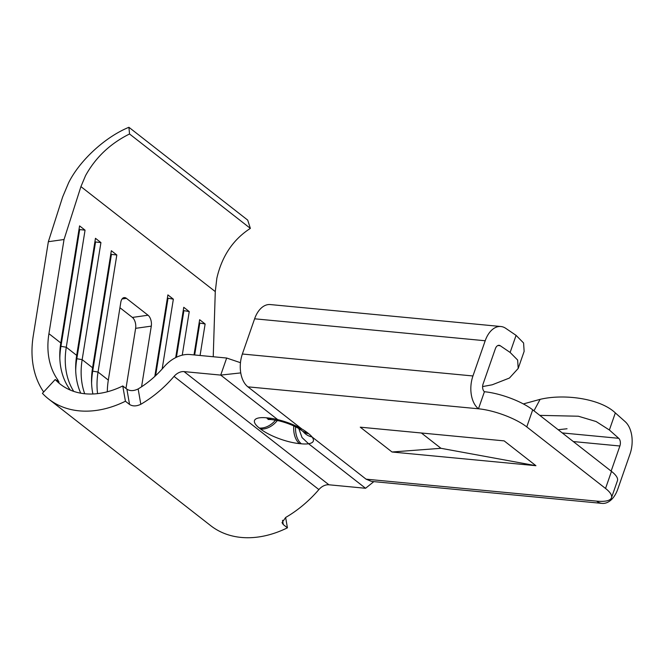 <?xml version="1.0" encoding="UTF-8"?>
<svg xmlns="http://www.w3.org/2000/svg" width="665" height="665" viewBox="0 0 665 665"><rect width="100%" height="100%" fill="white"/><g stroke="black" fill="none" stroke-linecap="round" stroke-linejoin="round"><path stroke-width="1" d="M48.354 241.703L62.643 196.973L68.628 182.75C79.692 160.448 105.195 136.982 128.91 127.289L247.713 220.115L250.356 228.378L129.542 133.981C110.24 143.565 95.569 157.455 85.544 175.643L80.922 186.616L64.031 239.508L48.354 241.703L33.25 335.875A101.479 74.098 -52 0 0 43.674 391.976M213.232 356.748L215.277 291.594L216.848 278.244C221.91 256.175 233.082 239.55 250.356 228.378M500.886 326.515A24.78 15.345 95.4 0 0 485.201 340.754L472.94 375.966A24.78 15.345 95.4 0 0 478.476 408.792L247.895 386.839A24.78 15.345 -84.6 0 1 240.747 372.907C239.749 366.498 240.281 360.206 242.359 354.013L254.612 318.801A24.78 15.345 95.4 0 1 270.306 304.562L500.886 326.515A24.78 15.345 95.4 0 1 505.683 328.294L516.082 335.36L510.13 352.45L517.644 360.039L518.193 368.452L509.448 378.036L492.208 384.794L482.607 386.573M240.747 372.907L220.722 375.093L277.687 419.615C286.648 421.826 294.711 424.968 301.893 429.033A29.501 8.52 19.2 0 1 307.263 432.599L308.535 433.588A29.501 8.52 19.2 0 1 312.06 436.971C314.728 440.604 313.572 442.873 308.593 443.763L365.567 488.276L373.797 481.651M122.767 385.958L125.427 401.236A101.479 74.098 128 0 1 48.67 399.058A101.479 74.098 128 0 1 42.419 393.331L55.203 379.524A82.601 60.307 -52 0 0 60.291 384.187A82.601 60.307 -52 0 0 122.767 385.958L126.899 389.183C130.024 391.161 133.773 391.078 138.154 388.942A82.601 60.307 -52 0 0 163.931 366.98A30.681 22.402 128 0 1 190.007 354.536L226.665 358.028L240.464 362.691M55.203 379.524L59.044 382.167L57.697 379.748A82.601 60.307 128 0 1 48.927 333.68L64.031 239.508M48.927 333.68L60.798 342.957A82.601 60.307 -52 0 0 70.349 390.097M60.34 346.216L66.276 347.238A82.601 60.307 -52 0 0 73.749 391.386M59.817 358.227A87.315 63.757 -52 0 1 60.889 346.64L79.667 229.575L85.053 230.165L66.276 347.238L76.683 355.368A82.601 60.307 -52 0 0 80.731 393.173M76.226 358.618L82.161 359.649A82.601 60.307 -52 0 0 84.704 393.738M75.702 370.638A87.315 63.757 -52 0 1 76.774 359.05L95.552 241.985L100.93 242.575L82.161 359.649L92.568 367.778A82.601 60.307 -52 0 0 92.892 393.988M92.111 371.028L98.038 372.059A82.601 60.307 -52 0 0 97.58 393.622M107.306 391.785A82.601 60.307 128 0 1 108.329 380.097L120.806 302.309A8.263 4.505 -98 0 1 124.106 297.604A8.263 4.505 -98 0 1 126.441 298.352L122.061 298.967M60.798 342.957L79.576 225.892L85.053 230.165M76.683 355.368L95.461 238.303L100.93 242.575M92.568 367.778L111.338 250.713L116.816 254.986L98.038 372.059L108.329 380.097M148.046 315.227A8.263 4.505 -98 0 1 151.296 326.133L135.627 328.335A8.263 4.505 82 0 0 132.368 317.429L148.046 315.227L126.441 298.352M141.57 386.789L151.296 326.133M154.804 376.423L167.888 294.894L173.357 299.167L167.372 298.103M162.16 368.992L173.357 299.167M175.693 357.612L183.764 307.297L189.242 311.577L183.249 310.513M182.252 355.16L189.242 311.577M194.005 354.919L199.65 319.707L205.128 323.988L199.134 322.924M200.074 355.492L205.128 323.988M135.627 328.335L125.976 388.46M132.368 317.429L119.933 307.712M285.634 517.486L287.43 527.819A101.479 74.098 128 0 1 210.672 525.641L48.67 399.058M287.43 527.819L283.298 524.594L282.026 522.624L285.667 517.461A101.479 74.098 -52 0 0 318.884 489.573A11.804 8.612 128 0 1 328.917 484.785L365.567 488.276M226.665 358.028L220.722 375.093L184.064 371.61A11.804 8.612 -52 0 0 174.039 376.39A101.479 74.098 128 0 1 140.814 404.287C136.433 406.373 132.684 406.431 129.55 404.461L126.899 389.183M125.427 401.236L129.55 404.461M392.034 452L440.97 448.301L535.924 465.7L392.034 452L360.272 427.179L504.153 440.878L535.924 465.7M510.13 352.45L500.238 345.734A5.902 3.658 -84.6 0 0 499.099 345.31A5.902 3.658 -84.6 0 0 495.367 348.701L483.106 383.904A5.902 3.658 -84.6 0 0 484.419 391.727A36.583 10.565 19.2 0 1 532.707 409.831L611.484 471.385A36.583 10.565 19.2 0 1 617.436 480.695L611.492 497.769A36.583 10.565 19.2 0 1 596.646 501.127A24.78 15.345 95.4 0 0 602.099 503.388A24.78 15.345 95.4 0 0 617.785 489.141L630.046 453.937A24.78 15.345 95.4 0 0 625.158 421.643L615.333 412.915L609.381 430.006L618.716 438.31A5.902 3.658 -84.6 0 1 619.888 445.999L611.135 471.111M611.492 497.769A36.583 10.565 19.2 0 0 605.541 488.459L526.763 426.905A36.583 10.565 19.2 0 0 478.476 408.792L484.419 391.727M609.381 430.006L596.131 421.544L578.367 416.224L539.789 415.367M533.97 410.812L540.113 399.349L523.363 403.929M540.113 399.349C564.327 393.547 600.487 398.609 615.333 412.915M518.193 368.452L524.136 351.378L523.588 342.99L516.082 335.36M421.394 432.998L440.97 448.301M128.91 127.289L129.542 133.981M79.06 229.101L79.667 229.575M94.945 241.511L95.552 241.985M91.587 383.048A87.315 63.757 -52 0 1 92.651 371.461L111.429 254.396L116.816 254.986M110.831 253.922L111.429 254.396M194.67 354.977L199.741 323.39M176.433 357.246L183.856 310.979M155.602 375.683L167.971 298.568M303.348 431.801A18.878 16.509 142.1 0 0 312.06 436.971L366.066 479.166L371.519 481.41L602.099 503.388M80.922 186.616L215.277 291.594M174.039 376.39L318.884 489.573M562.274 432.932L618.716 438.31M573.313 441.56L619.888 445.999M366.066 479.166L596.646 501.127M247.895 386.839L301.893 429.033A18.878 9.958 120 0 1 298.402 428.31C292.974 425.243 286.59 422.774 279.242 420.903L277.687 419.615A29.501 8.52 19.2 0 0 268.328 417.986L266.482 417.811A29.501 8.52 19.2 0 0 259.308 428.027L260.572 429.025A29.501 8.52 19.2 0 0 299.516 443.63L301.361 443.804A18.878 11.687 -84.6 0 1 295.576 426.805M242.359 354.013L472.94 375.966M254.612 318.801L485.201 340.754M497.902 345.509L500.238 345.734M526.763 426.905L532.707 409.831M605.541 488.459L611.484 471.385M184.064 371.61L328.917 484.785M298.785 428.543L302.051 437.578L308.593 443.763A29.501 8.52 19.2 0 1 301.361 443.804M56.774 380.746L57.697 379.748M282.55 520.296L283.298 524.594M138.154 388.942L140.814 404.287M279.242 420.903L272.475 419.715A18.878 11.687 -84.6 0 1 268.328 417.986M307.263 432.599A18.878 13.782 128 0 1 301.586 430.405L303.107 431.502M272.475 419.715L270.638 419.54A18.878 11.687 -84.6 0 1 266.482 417.811M308.535 433.588A18.878 13.782 128 0 1 302.858 431.394M275.551 420.139A18.878 13.782 128 0 1 259.308 428.027M277.347 420.48A18.878 13.782 128 0 1 260.572 429.025M293.78 425.941A18.878 11.687 95.4 0 0 299.516 443.63M558.176 429.731L567.045 428.759M298.402 428.31L301.586 430.405M270.638 419.54L267.995 419.457"/></g></svg>
